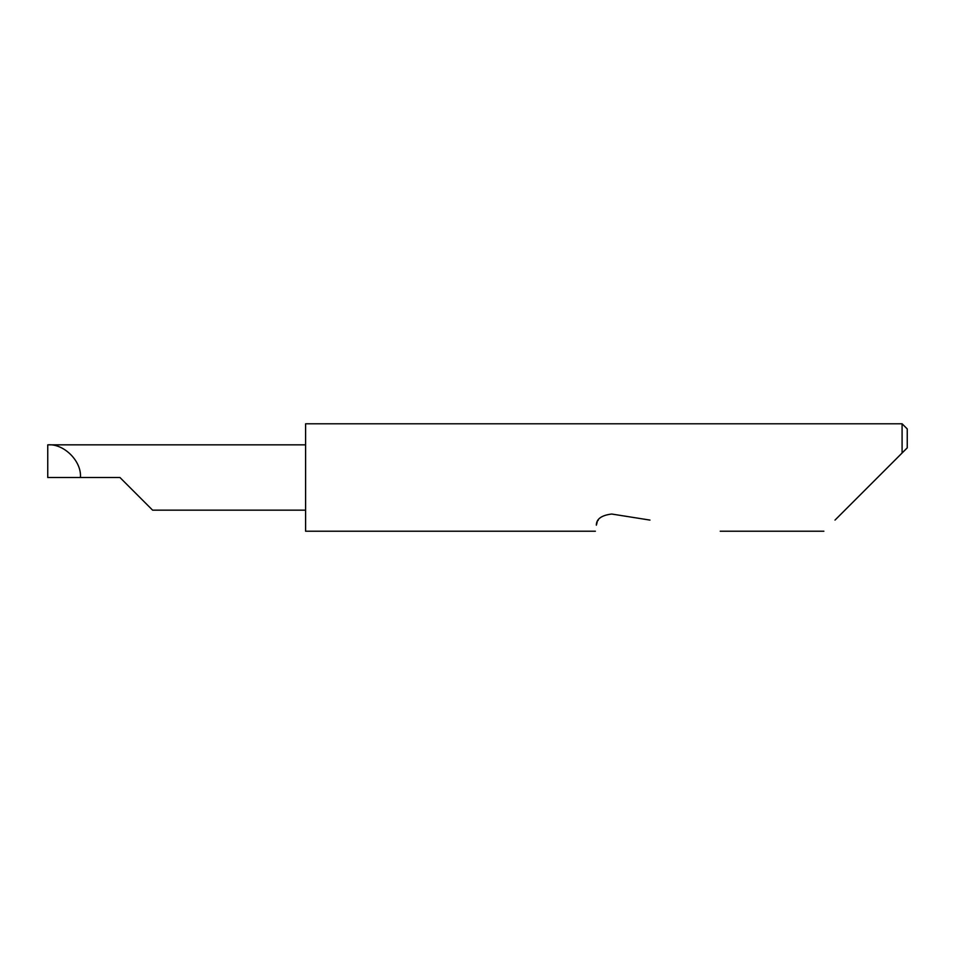 <?xml version="1.0" encoding="UTF-8"?>
<svg xmlns="http://www.w3.org/2000/svg" width="955" height="955" viewBox="0 0 955 955"><rect width="100%" height="100%" fill="white"/><g stroke="black" fill="none" stroke-linecap="round" stroke-linejoin="round"><path stroke-width="1.43" d="M835.004 520.093L902.093 453.004L902.093 423.781L305.6 423.781L305.6 531.219L595.395 531.219M598.272 520.093L597.866 520.762M597.138 522.313L596.35 525.178C595.084 533.165 595.084 533.165 596.35 525.178C596.35 519.019 601.459 515.306 611.689 514.029L649.973 520.093M119.948 477.5L152.609 510.161L119.948 477.5L152.609 510.161L119.948 477.5L80.411 477.5C81.867 461.337 63.913 443.383 47.75 444.839L305.6 444.839M80.411 477.5L47.75 477.5L47.75 444.839M907.25 447.847L902.093 453.004L907.25 447.847L907.25 428.938L902.093 423.781M823.879 531.219L720.225 531.219M152.609 510.161L305.6 510.161"/></g></svg>
